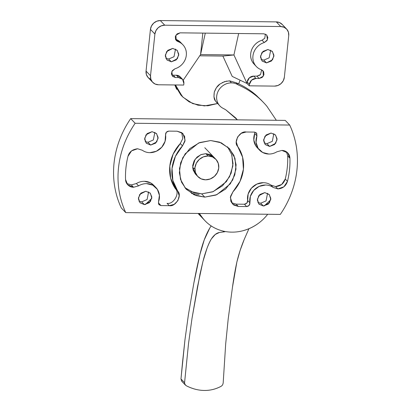 <?xml version="1.0" encoding="UTF-8"?>
<svg xmlns="http://www.w3.org/2000/svg" width="411" height="411" viewBox="0 0 411 411"><rect width="100%" height="100%" fill="white"/><g stroke="black" fill="none" stroke-linecap="round" stroke-linejoin="round"><path stroke-width="0.62" d="M267.566 193.252L266.056 200.907L260.702 203.214L263.379 206.009L259.012 204.164L257.363 200.255L258.745 195.739L264.787 192.605L259.85 194.511L257.389 199.227L258.853 203.99L263.379 206.009L268.316 204.097L270.772 199.386L269.313 194.624L264.787 192.605L269.154 194.449L270.803 198.359L269.421 202.875L263.379 206.009L260.702 203.214L266.045 200.917L267.576 193.283M264.232 205.968L270.726 199.761M264.17 142.971L266.965 143.65L269.637 146.439L265.27 144.595L263.621 140.685L265.008 136.169L271.049 133.041L266.107 134.947L263.651 139.663L265.116 144.425L269.637 146.439L274.579 144.533L277.035 139.817L275.57 135.055L271.049 133.041L275.416 134.885L277.065 138.79L275.678 143.305L269.637 146.439L266.965 143.65L264.145 142.961M148.597 191.875L147.087 199.535L141.738 201.842L144.41 204.632L140.043 202.787L138.394 198.883L139.776 194.367L145.818 191.233L140.881 193.139L138.425 197.855L139.884 202.618L144.41 204.632L149.347 202.726L151.808 198.01L150.344 193.247L145.818 191.233L150.185 193.078L151.834 196.987L150.452 201.503L144.41 204.632L141.738 201.842L147.076 199.546L148.612 191.906M145.283 204.586L151.757 198.385M145.206 141.6L147.996 142.273L150.673 145.068L146.306 143.223L144.657 139.314L146.039 134.798L152.08 131.664L147.143 133.575L144.682 138.286L146.146 143.049L150.673 145.068L155.61 143.162L158.065 138.445L156.606 133.683L152.08 131.664L156.447 133.508L158.096 137.418L156.714 141.934L150.673 145.068L147.996 142.273L145.181 141.584M184.832 187.642L193.617 192.579L201.637 193.874L204.755 197.131L195.877 195.538L186.317 189.343L181.528 182.165L179.35 172.841L180.665 162.771L185.191 153.771L198.636 142.992L210.704 140.541L199.664 142.571L189.851 148.597L182.761 157.706L179.473 168.51L180.486 179.36L185.649 188.613L194.167 194.85L204.755 197.131L215.796 195.102L225.603 189.075L232.693 179.967L235.986 169.162L234.969 158.312L229.811 149.059L221.288 142.823L210.704 140.541L219.582 142.134L229.143 148.33L233.931 155.507L236.104 164.832L234.789 174.901L230.263 183.902L216.823 194.68L204.755 197.131L201.637 193.874L212.672 191.845L222.485 185.813L229.574 176.704L232.862 165.905L231.85 155.05M197.778 176.494L195.549 174.166L192.661 167.262L195.117 159.237L200.779 154.695L205.86 153.663L213.622 156.945M182.751 133.472L177.115 131.207L168.823 131.114C166.64 131.422 165.551 132.661 165.556 134.829A14.981 13.64 -43.8 0 1 149.871 152.661A14.981 13.64 -43.8 0 1 142.329 150.256L137.618 148.756L131.541 150.873L127.975 156.329C126.064 164.03 125.252 171.747 125.545 179.473C125.627 181.683 126.429 183.522 127.955 184.996C129.475 186.476 131.35 187.226 133.57 187.252L131.34 184.924L136.36 183.532L138.589 185.859L133.57 187.252L138.589 185.859C141.117 184.344 143.793 183.604 146.619 183.635L152.779 185.181L157.356 189.358L159.411 195.302L158.518 201.791L158.759 204.38L160.994 205.572L169.291 205.67L174.207 204.339L177.891 200.65L179.201 195.749L177.732 191.151L172.856 180.465L172.039 168.423L175.379 156.432L182.489 145.879L184.919 141.333L184.642 136.411L181.744 132.65L177.115 131.207L168.823 131.114L166.342 132.25L165.556 134.829L165.083 141.317L161.785 147.2L156.344 151.263L149.871 152.661C147.051 152.63 144.533 151.829 142.329 150.256L137.618 148.756C132.388 149.399 129.172 151.921 127.975 156.329C126.074 164.03 125.263 171.747 125.545 179.473L127.651 184.688M231.527 202.726L236.109 204.139L238.339 206.466L236.109 204.139L244.406 204.231L246.636 206.558L244.406 204.231C246.59 203.923 247.679 202.685 247.674 200.517L249.903 202.844A14.981 13.64 -43.8 0 1 265.583 185.012A14.981 13.64 -43.8 0 1 273.13 187.416L270.9 185.084L275.611 186.589L277.841 188.916L273.13 187.416L270.9 185.084A14.981 13.64 136.2 0 0 263.353 182.684A14.981 13.64 136.2 0 0 247.674 200.517L249.903 202.844C249.909 205.012 248.819 206.25 246.636 206.558L238.339 206.466L232.518 204.005L230.35 197.506L232.97 191.793A37.447 34.103 -43.8 0 0 237.728 146.522C233.001 142.278 239.808 130.575 246.168 132.003L254.46 132.101L256.402 132.923L256.942 135.882L256.048 142.37L258.103 148.314L262.68 152.486L268.84 154.038A14.981 13.64 -43.8 0 0 276.87 151.813L281.889 150.421L287.71 152.882L289.914 158.199C290.197 165.926 289.385 173.642 287.479 181.343C289.39 173.642 290.202 165.926 289.914 158.199C289.832 155.99 289.031 154.151 287.505 152.676C285.979 151.197 284.109 150.447 281.889 150.421L276.87 151.813C274.343 153.329 271.666 154.068 268.84 154.038A14.981 13.64 -43.8 0 1 259.418 149.984A14.981 13.64 -43.8 0 1 256.942 135.882L256.7 133.292L254.46 132.101L246.168 132.003L241.252 133.334L237.568 137.022L236.258 141.923L237.728 146.522L242.603 157.208L243.42 169.25L240.081 181.241L232.97 191.793L230.535 196.34L230.812 201.262L233.715 205.022L238.339 206.466L246.636 206.558L249.117 205.423L249.903 202.844L250.376 196.355L253.674 190.473L259.115 186.409L265.583 185.012C268.409 185.042 270.921 185.844 273.13 187.416L277.841 188.916L283.919 186.8L287.479 181.343L285.255 179.016L287.479 181.343C285.912 186.049 282.696 188.572 277.841 188.916L275.611 186.589C280.472 186.245 283.682 183.722 285.255 179.016C287.155 171.315 287.967 163.599 287.685 155.867L286.472 151.834M254.892 132.137L254.712 133.554L256.942 135.882L254.712 133.554A14.981 13.64 136.2 0 0 257.188 147.657M135.152 123.269L289.698 125.052C292.899 131.89 295.113 139.108 296.346 146.706C297.574 154.305 297.78 162.026 296.953 169.866C296.131 177.706 294.307 185.407 291.481 192.959C288.661 200.506 284.936 207.658 280.307 214.403L125.761 212.621C122.56 205.783 120.346 198.564 119.113 190.966C117.885 183.368 117.68 175.646 118.502 167.806C119.329 159.966 121.153 152.265 123.973 144.713C126.799 137.166 130.523 130.015 135.152 123.269L130.693 118.615L285.239 120.397L289.698 125.052A93.621 85.257 -43.8 0 1 280.307 214.403L125.761 212.621A93.621 85.257 -43.8 0 1 135.152 123.269L289.698 125.052L285.239 120.397L130.693 118.615A93.621 85.257 136.2 0 0 121.302 207.966C118.101 201.128 115.887 193.91 114.654 186.311C113.426 178.713 113.22 170.991 114.047 163.152C114.869 155.307 116.693 147.611 119.519 140.059C122.339 132.506 126.064 125.36 130.693 118.615L135.152 123.269M121.302 207.966L125.761 212.621L121.302 207.966M191.495 193.468L199.094 194.521M289.914 158.199L287.685 155.867L289.914 158.199M254.712 133.554L253.818 140.043L255.873 145.987L257.538 148.027M287.685 155.867C287.972 163.599 287.166 171.315 285.255 179.016L281.689 184.472L275.601 186.589M270.906 185.094L270.9 185.084C268.696 183.517 266.179 182.715 263.353 182.684L256.885 184.082L251.445 188.146L248.146 194.028L247.674 200.517L246.888 203.096L244.406 204.231L236.099 204.139M126.752 183.512L131.34 184.924L133.57 187.252L127.749 184.791M153.205 184.75A14.981 13.64 136.2 0 0 144.389 181.308A14.981 13.64 136.2 0 0 136.36 183.532L138.589 185.859A14.981 13.64 -43.8 0 1 146.619 183.635A14.981 13.64 -43.8 0 1 155.435 187.082A14.981 13.64 -43.8 0 1 158.518 201.791L159.057 204.75L160.994 205.572L158.769 203.245L160.994 205.572L169.291 205.67L167.061 203.337L169.291 205.67C175.651 207.098 182.458 195.395 177.732 191.151A37.447 34.103 -43.8 0 1 182.489 145.879L180.259 143.552A37.447 34.103 136.2 0 0 175.502 188.824L177.732 191.151L175.507 188.834C180.229 193.062 173.421 204.77 167.061 203.337L167.061 203.337M158.338 203.209L158.769 203.245M182.941 133.667L185.109 140.166L182.489 145.879L180.259 143.552L182.761 138.656L181.703 132.619M180.27 143.547L173.149 154.104L169.81 166.095L170.627 178.138L175.502 188.824M153.92 185.469L150.549 182.854L144.389 181.308C141.564 181.277 138.887 182.016 136.36 183.532L136.349 183.537M191.048 191.593L201.637 193.874L213.237 191.618L226.343 181.703L231.1 173.298L233.011 163.629L231.614 154.315L227.504 146.773M195.312 173.904L193.139 170.01L192.713 165.438L194.095 160.891L197.08 157.059L201.21 154.521L205.86 153.663L210.319 154.623L213.905 157.249M154.86 132.311L153.349 139.966L147.996 142.273L153.339 139.976L154.87 132.342M138.944 201.164L141.738 201.842L138.918 201.154M273.824 133.683L272.318 141.338L266.965 143.65L272.303 141.353L273.839 133.714M257.913 202.541L260.702 203.214L257.887 202.525M192.754 168.274L194.706 168.459L192.754 168.274M223.152 108.37A14.041 12.787 -43.8 0 1 219.582 105.612A14.041 12.787 -43.8 0 1 218.277 90.99A14.041 12.787 -43.8 0 1 231.496 82.888L229.533 80.839L231.496 82.888C228.357 82.852 225.464 83.803 222.808 85.74C220.157 87.682 218.328 90.179 217.327 93.235C216.325 96.297 216.371 99.241 217.46 102.077C218.549 104.913 220.445 107.009 223.152 108.37A51.493 46.89 -43.8 0 1 225.747 109.794L237.358 119.842L235.775 117.983L225.747 109.794L223.152 108.37M226.81 81.065L222.248 82.611M216.89 102.812L215.4 100.916L213.946 96.729L214.301 92.105L216.412 87.671L219.993 84.019C217.671 85.431 215.77 88.129 214.301 92.105C213.674 96.59 214.039 99.524 215.4 100.916L219.433 105.468M198.929 214.388A42.842 39.014 136.2 0 1 198.061 213.453L199.273 214.748M257.194 96.153L253.782 93.23M276.331 120.295L266.893 106.285C259.064 96.981 249.508 89.855 238.231 84.913L236.166 82.755L238.231 84.913A93.908 85.519 -43.8 0 1 264.71 103.798M226.651 231.737L224.596 231.444L224.915 231.722L219.387 232.498C216.602 232.965 213.936 235.092 211.388 238.878C208.233 244.283 205.413 251.861 202.916 261.612L197.501 286.786L191.983 318.54L188.521 343.581L184.575 382.708L184.986 384.511L186.347 385.79C192.286 388.827 198.272 390.378 204.308 390.45C210.34 390.512 216.006 389.094 221.324 386.196L222.603 384.948L223.168 383.155L225.68 344.007L228.197 318.957L232.477 287.191C233.731 278.139 235.195 269.744 236.87 262.007C238.812 253.947 241.288 246.364 244.298 239.259L248.922 228.727L244.298 239.259L240.183 250.273L236.87 262.007L232.477 287.191L228.197 318.957L225.68 344.007L223.168 383.155L222.603 384.948M224.596 231.444L224.118 231.295A42.842 39.014 -43.8 0 1 205.171 220.907A42.842 39.014 -43.8 0 1 202.037 217.162C204.673 220.789 207.884 223.815 211.67 226.245C215.462 228.67 219.608 230.355 224.118 231.295A3.118 2.841 -43.8 0 1 224.596 231.444L226.533 231.722C232.22 232.544 237.943 232.148 243.687 230.54C249.436 228.932 254.712 226.25 259.516 222.49L260.379 221.812L259.516 222.49C254.676 226.235 249.395 228.912 243.656 230.509M181.749 381.259L180.974 378.947L184.955 339.856L188.402 314.8L193.869 282.994L199.977 254.337C202.402 243.81 205.675 235.035 209.795 228.018L211.177 225.922M209.795 228.018L204.252 239.86L199.977 254.337C198.123 261.745 196.088 271.296 193.869 282.994L188.402 314.8L184.955 339.856L182.499 362.6L180.979 378.947L184.575 382.708L188.521 343.581L191.983 318.54L200.029 273.998L202.916 261.612L206.908 248.614C208.418 244.473 209.913 241.231 211.388 238.878L215.297 234.445L219.387 232.498L223.856 231.84L223.122 231.074L223.856 231.84L224.915 231.722M202.037 217.162L198.492 213.458L202.037 217.162L199.356 213.468L202.037 217.162M260.379 221.812A3.118 2.841 -43.8 0 1 260.589 221.621A42.842 39.014 136.2 0 0 267.71 214.259A42.842 39.014 -43.8 0 1 260.589 221.621L260.379 221.812M238.231 84.913A14.041 12.787 136.2 0 0 231.496 82.888A14.041 12.787 -43.8 0 1 238.231 84.913M236.166 82.755L229.533 80.839L236.166 82.755C243.482 85.858 250.037 89.922 255.837 94.946L261.047 99.95M221.324 386.196C215.852 389.125 210.18 390.542 204.308 390.45C198.431 390.409 192.44 388.857 186.347 385.79L184.868 384.28M184.575 382.713L180.979 378.947L181.662 381.167L185.453 385.128M219.993 84.019L224.576 81.635L229.533 80.839M261.042 59.441L263.831 60.114L266.508 62.909L262.141 61.064L260.492 57.155L261.874 52.639L267.915 49.505L262.978 51.416L260.517 56.132L261.982 60.89L266.508 62.909L271.445 61.003L273.901 56.286L272.442 51.524L267.915 49.505L272.282 51.349L273.932 55.259L272.55 59.775L266.508 62.909L263.831 60.114L261.016 59.425M165.864 58.341L168.659 59.02L171.336 61.809L166.969 59.965L165.314 56.055L166.702 51.539L172.743 48.406L167.806 50.317L165.345 55.033L166.809 59.795L171.336 61.809L176.273 59.903L178.728 55.187L177.269 50.425L172.743 48.406L177.11 50.255L178.759 54.16L177.377 58.675L171.336 61.809L168.659 59.02L165.839 58.326M266.729 35.002L263.847 33.805L180.1 32.839L177.084 33.877L175.292 36.564L175.584 39.61L177.824 41.542C180.676 42.528 182.89 44.285 184.457 46.813C186.019 49.346 186.64 52.166 186.311 55.274C185.988 58.383 184.775 61.182 182.684 63.669C180.588 66.161 178.014 67.861 174.958 68.776L172.322 70.656L171.392 73.682L172.615 76.405L175.405 77.515L178.559 77.551L182.582 79.344L183.881 83.577L183.727 85.062L158.497 84.774L155.153 84.055L152.466 82.082L150.832 79.164L150.513 75.737L154.896 34.036L155.933 30.625L158.173 27.748L161.271 25.847L164.76 25.205L280.749 26.545L284.093 27.265L286.786 29.232L288.414 32.156L288.733 35.582L284.35 77.278L283.313 80.69L281.073 83.567L277.975 85.473L274.491 86.11L249.261 85.822L247.032 83.495L233.926 54.961L247.032 83.495L232.225 76.415L222.88 56.066L232.225 76.415L247.042 83.5L249.261 85.822L249.42 84.332L251.604 80.14L255.991 78.444L259.151 78.48L262.167 77.438L263.954 74.751L263.662 71.709L261.427 69.772C258.57 68.791 256.361 67.034 254.794 64.501C253.227 61.974 252.611 59.153 252.935 56.045C253.263 52.937 254.471 50.137 256.567 47.645C258.658 45.159 261.232 43.458 264.288 42.544L266.924 40.663L267.859 37.632L266.636 34.909L263.847 33.805L238.657 33.512L180.1 32.839L175.882 35.207L176.247 40.545L177.824 41.542A14.981 13.64 -43.8 0 1 183.481 45.451A14.981 13.64 -43.8 0 1 174.958 68.776L171.829 71.488L172.492 76.282L175.405 77.515L178.559 77.551A6.242 5.682 -43.8 0 1 182.448 79.195A6.242 5.682 -43.8 0 1 183.881 83.577L183.727 85.062L158.497 84.774A9.361 8.528 -43.8 0 1 152.666 82.303A9.361 8.528 -43.8 0 1 150.513 75.737L146.054 71.077L150.436 29.381L151.479 25.97L153.714 23.093L156.812 21.192L160.3 20.55L276.295 21.891L279.634 22.61L282.326 24.578M264.699 38.331L262.059 40.216C259.007 41.131 256.428 42.831 254.337 45.318C252.241 47.81 251.034 50.61 250.705 53.718C250.381 56.826 250.998 59.641 252.565 62.174L254.609 64.707M259.942 75.105L256.921 76.153L253.762 76.117L249.374 77.813L247.191 82.005L247.032 83.495L247.191 82.005L249.42 84.332A6.242 5.682 -43.8 0 1 255.991 78.444L259.151 78.48L256.921 76.153L260.517 74.581L261.637 69.849M150.698 79.4L148.006 77.427L146.378 74.504L146.054 71.077A9.361 8.528 136.2 0 0 148.207 77.643L152.676 82.313M286.575 29.006L282.116 24.347A9.361 8.528 136.2 0 0 276.295 21.891L280.749 26.545L276.295 21.891L160.3 20.55L164.76 25.205L160.3 20.55A9.361 8.528 136.2 0 0 150.436 29.381L154.896 34.036L150.436 29.381L146.054 71.077L150.513 75.737L154.896 34.036A9.361 8.528 -43.8 0 1 164.76 25.205L280.749 26.545A9.361 8.528 -43.8 0 1 286.585 29.017A9.361 8.528 -43.8 0 1 288.733 35.582L284.35 77.278A9.361 8.528 -43.8 0 1 274.491 86.11L249.261 85.822L249.42 84.332L247.191 82.005A6.242 5.682 136.2 0 1 253.762 76.117L255.991 78.444L253.762 76.117L256.921 76.153L259.151 78.48L263.369 76.107L262.999 70.774L261.427 69.772A14.981 13.64 -43.8 0 1 255.765 65.863A14.981 13.64 -43.8 0 1 264.288 42.544L262.059 40.216L264.756 38.254L265.393 34.113M182.443 79.189L180.213 76.862A6.242 5.682 136.2 0 0 176.329 75.223L178.559 77.551L176.329 75.223L173.175 75.187L175.405 77.515L173.175 75.187L171.628 74.879M181.251 43.124A14.981 13.64 136.2 0 0 175.595 39.215L177.824 41.542L175.595 39.215L180.979 42.785M266.76 35.033L267.417 39.826L264.288 42.544L262.059 40.216A14.981 13.64 136.2 0 0 253.541 63.535M200.563 54.576L183.214 80.202L200.563 54.576L233.926 54.961L222.88 56.066L233.926 54.961L238.657 33.512L233.926 54.961L200.563 54.576L205.289 33.127L200.563 54.576L202.818 33.101L200.563 54.576M180.352 77.016L176.329 75.223L173.175 75.187M199.731 55.798L222.88 56.066L199.731 55.798M238.642 83.854L240.122 80.191L238.647 83.859M182.371 96.59L189.194 101.887L197.963 105.195L207.827 105.786L217.568 103.521L204.447 105.915L192.687 103.577L182.91 97.14L176.401 87.44L175.492 84.969L182.371 96.59L180.861 95.013L174.798 84.959L176.694 89.362M175.518 49.053L174.012 56.708L168.659 59.02L173.997 56.723L175.533 49.084M270.695 50.152L269.184 57.807L263.831 60.114L269.174 57.823L270.705 50.183M205.86 153.663L208.089 155.99A12.484 11.369 -43.8 0 1 216.844 160.48A12.484 11.369 -43.8 0 1 217.049 173.139A12.484 11.369 -43.8 0 1 205.587 179.818A12.484 11.369 -43.8 0 1 196.828 175.333A12.484 11.369 -43.8 0 1 196.628 162.674A12.484 11.369 -43.8 0 1 208.089 155.99L205.86 153.663M205.587 179.818L201.128 178.857L197.542 176.232L195.369 172.337L194.942 167.77L196.324 163.218L199.309 159.386L203.44 156.848L208.089 155.99L212.549 156.951L216.135 159.576L218.308 163.475L218.734 168.042L217.347 172.589L214.362 176.427L210.232 178.965L205.587 179.818M194.531 168.274L192.733 168.114M257.296 147.77L259.526 150.102M155.933 187.57L153.704 185.243M260.564 99.447L262.824 101.805M231.095 232.117L230.365 232.128M198.893 214.352L205.135 220.871M182.407 44.28L180.629 42.42M256.392 66.567L254.162 64.239M204.796 147.724L215.852 159.273"/></g></svg>
